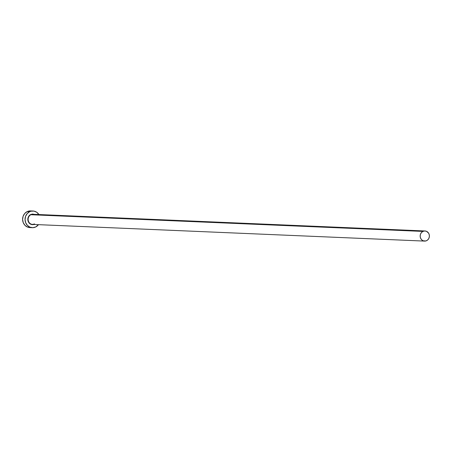 <?xml version="1.0" encoding="UTF-8"?>
<svg xmlns="http://www.w3.org/2000/svg" width="452" height="452" viewBox="0 0 452 452"><rect width="100%" height="100%" fill="white"/><g stroke="black" fill="none" stroke-linecap="round" stroke-linejoin="round"><path stroke-width="0.68" d="M424.999 230.972L32.968 214.288A5.068 4.616 92.4 0 0 30.889 214.728L30.702 214.508L29.16 215.711L28.148 217.468L27.821 219.508L28.233 221.525L29.318 223.209L30.911 224.305L33.872 224.469A5.305 4.836 -87.6 0 1 28.086 221.13A5.305 4.836 -87.6 0 1 30.702 214.508L30.889 214.728A5.068 4.616 92.4 0 0 28.165 219.977A5.068 4.616 92.4 0 0 31.911 224.339A5.068 4.616 92.4 0 0 34.618 223.966L32.538 224.412L424.569 241.097A5.068 4.616 -87.6 0 1 420.241 237.006A5.068 4.616 -87.6 0 1 422.919 231.418A5.068 4.616 -87.6 0 1 424.999 230.972A5.068 4.616 -87.6 0 1 429.321 235.068A5.068 4.616 -87.6 0 1 426.648 240.656A5.068 4.616 -87.6 0 1 424.569 241.097M33.595 214.361A5.068 4.616 92.4 0 0 30.889 214.728L422.919 231.418L30.889 214.728A5.068 4.616 92.4 0 0 28.216 220.316A5.068 4.616 92.4 0 0 32.538 224.412M33.013 211.005L30.561 210.903A8.345 7.605 92.4 0 0 27.131 211.632L29.583 211.739A8.345 7.605 -87.6 0 1 33.013 211.005A8.345 7.605 -87.6 0 1 38.912 214.542L36.736 212.265L33.968 211.112L31.002 211.214L29.583 211.739L27.131 211.632A8.345 7.605 92.4 0 0 22.73 220.836A8.345 7.605 92.4 0 0 29.849 227.576L32.301 227.684A8.345 7.605 -87.6 0 1 25.176 220.943A8.345 7.605 -87.6 0 1 29.583 211.739L27.154 213.632L25.561 216.389L25.052 219.604L25.696 222.774L27.402 225.424L29.911 227.147L32.832 227.684L35.731 226.949A8.345 7.605 -87.6 0 1 32.301 227.684M38.476 224.661A8.345 7.605 -87.6 0 1 35.731 226.949L38.476 224.661M30.702 214.508L32.544 214.045L34.403 214.384M31.516 211.011L30.03 210.898L27.131 211.632L24.702 213.525L23.114 216.288L22.6 219.497L23.244 222.672L24.95 225.322L27.459 227.045L30.38 227.582M422.919 231.418L421.439 232.565L420.473 234.243L420.162 236.193L420.558 238.119L421.592 239.729L423.112 240.775L425.79 240.972L427.439 240.159L428.682 238.718L429.332 236.871L429.293 234.893L428.564 233.091L426.451 231.3L424.677 230.972L422.919 231.418"/></g></svg>
